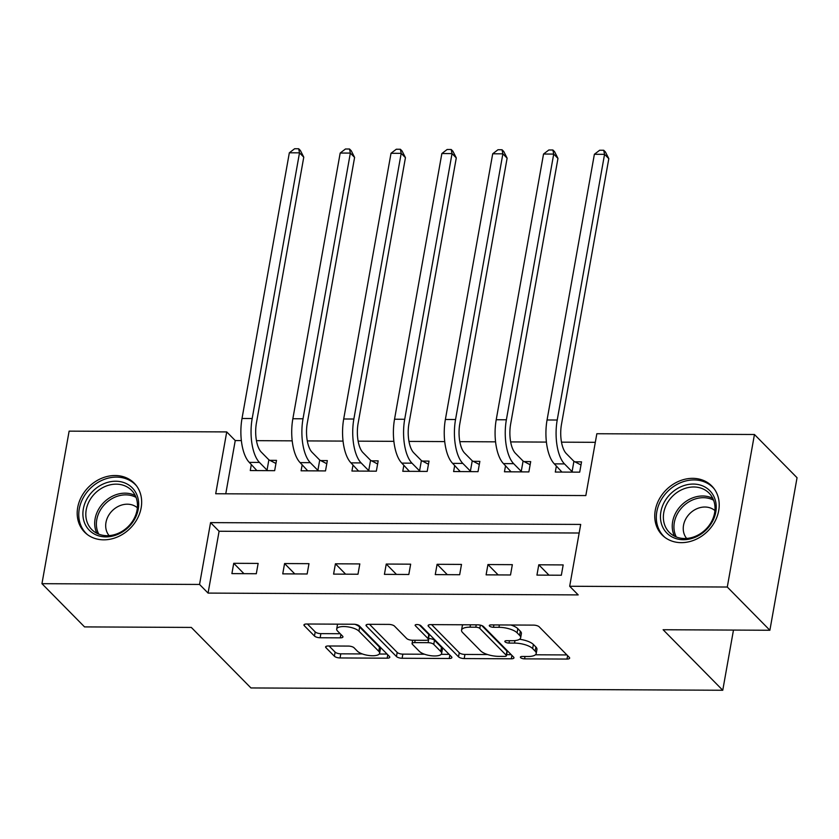 <?xml version="1.0" encoding="UTF-8"?>
<svg xmlns="http://www.w3.org/2000/svg" width="839" height="839" viewBox="0 0 839 839"><rect width="100%" height="100%" fill="white"/><g stroke="black" fill="none" stroke-linecap="round" stroke-linejoin="round"><path stroke-width="1.26" d="M520.62 657.65A3.073 1.08 -169.9 0 0 524.585 658.856L567.007 659.066A4.384 1.542 -169.9 0 0 569.65 658.133A4.384 1.542 -169.9 0 0 569.324 657.388L539.215 626.838A4.384 1.542 -169.9 0 0 533.552 625.118L491.14 624.908A3.073 1.08 -169.9 0 0 489.284 625.558A3.073 1.08 -169.9 0 0 489.515 626.083A3.073 1.08 -169.9 0 0 493.479 627.289L498.964 627.31A14.043 4.919 -169.9 0 1 517.097 632.805L519.603 635.354A14.043 4.919 -169.9 0 1 520.652 637.755A14.043 4.919 -169.9 0 1 512.178 640.723L506.693 640.692A3.073 1.08 -169.9 0 0 504.837 641.342A3.073 1.08 -169.9 0 0 505.068 641.866A3.073 1.08 -169.9 0 0 509.032 643.073L514.527 643.094A14.043 4.919 -169.9 0 1 532.65 648.589L535.156 651.137A14.043 4.919 -169.9 0 1 536.205 653.539A14.043 4.919 -169.9 0 1 527.731 656.507L522.246 656.476A3.073 1.08 -169.9 0 0 520.39 657.126A3.073 1.08 -169.9 0 0 520.62 657.65M115.153 475.524A34.871 29.281 135.4 0 1 134.261 483.201A34.871 29.281 135.4 0 1 137.26 518.859A34.871 29.281 135.4 0 1 103.7 539.834A34.871 29.281 135.4 0 1 84.592 532.146A34.871 29.281 135.4 0 1 81.593 496.489A34.871 29.281 135.4 0 1 115.153 475.524M692.699 478.345A34.871 29.281 135.4 0 1 711.818 486.022A34.871 29.281 135.4 0 1 714.807 521.69A34.871 29.281 135.4 0 1 681.247 542.655A34.871 29.281 135.4 0 1 662.139 534.978A34.871 29.281 135.4 0 1 659.15 499.32A34.871 29.281 135.4 0 1 692.699 478.345M328.248 645.988A4.384 1.542 -169.9 0 0 325.605 646.911A4.384 1.542 -169.9 0 0 325.931 647.666L334.383 656.234A4.384 1.542 -169.9 0 0 340.047 657.954L387.157 658.185A4.384 1.542 -169.9 0 0 389.799 657.252A4.384 1.542 -169.9 0 0 389.474 656.507L359.365 625.957A4.384 1.542 -169.9 0 0 353.701 624.237L306.592 624.006A4.384 1.542 -169.9 0 0 303.949 624.94A4.384 1.542 -169.9 0 0 304.274 625.684L314.478 636.035A4.384 1.542 -169.9 0 0 320.141 637.755L340.298 637.85A4.384 1.542 -169.9 0 0 342.952 636.927A4.384 1.542 -169.9 0 0 342.627 636.172L337.561 631.043A11.736 4.111 -169.9 0 1 336.691 629.04A11.736 4.111 -169.9 0 1 346.318 626.681A11.736 4.111 -169.9 0 1 358.924 631.148L378.735 651.263A11.736 4.111 -169.9 0 1 379.616 653.266A11.736 4.111 -169.9 0 1 369.989 655.616A11.736 4.111 -169.9 0 1 357.383 651.158L354.079 647.802A4.384 1.542 -169.9 0 0 348.416 646.082L328.248 645.988M754.45 434.497L797.05 477.727L769.877 630.257L663.114 629.732L722.757 690.256L250.945 687.949L191.313 627.425L84.55 626.901L41.95 583.682L69.123 431.141L226.729 431.917L215.707 493.752L585.832 495.566L596.844 433.732L754.45 434.497L727.287 587.027L569.681 586.262L580.693 524.427L210.568 522.613L199.556 584.447L41.95 583.682M769.877 630.257L727.287 587.027M579.162 533.017L219.094 531.255L208.072 593.089L578.197 594.903L569.681 586.262M208.072 593.089L199.556 584.447M458.534 656.843A4.384 1.542 -169.9 0 0 464.208 658.563L511.308 658.793A4.384 1.542 -169.9 0 0 513.961 657.86A4.384 1.542 -169.9 0 0 513.636 657.115L483.526 626.565A4.384 1.542 -169.9 0 0 477.863 624.845L430.753 624.615A4.384 1.542 -169.9 0 0 428.11 625.537A4.384 1.542 -169.9 0 0 428.435 626.293L458.534 656.843L459.269 652.721A4.384 1.542 -169.9 0 0 464.942 654.441L487.606 654.546M449.232 658.489L402.122 658.258A4.384 1.542 -169.9 0 1 396.459 656.538L366.349 625.988A4.384 1.542 -169.9 0 1 366.024 625.244A4.384 1.542 -169.9 0 1 368.678 624.31L388.835 624.405A4.384 1.542 -169.9 0 1 394.498 626.125L406.705 638.521A4.384 1.542 -169.9 0 0 412.369 640.23L425.751 640.304A4.384 1.542 -169.9 0 0 428.393 639.37A4.384 1.542 -169.9 0 0 428.068 638.626L415.357 625.726A3.073 1.08 -169.9 0 1 415.127 625.202A3.073 1.08 -169.9 0 1 417.644 624.583A3.073 1.08 -169.9 0 1 420.947 625.747L451.55 656.811A4.384 1.542 -169.9 0 1 451.885 657.556A4.384 1.542 -169.9 0 1 449.232 658.489L449.84 655.07M563.179 564.92L538.785 564.794L536.939 575.103L561.343 575.229L563.179 564.92M512.346 564.668L487.941 564.553L486.106 574.851L510.511 574.977L512.346 564.668M461.502 564.416L437.098 564.301L435.263 574.61L459.667 574.725L461.502 564.416M410.659 564.175L386.255 564.049L384.419 574.358L408.824 574.474L410.659 564.175M359.816 563.923L335.422 563.808L333.586 574.107L357.98 574.233L359.816 563.923M308.983 563.672L284.578 563.556L282.743 573.866L307.147 573.981L308.983 563.672M258.139 563.42L233.735 563.305L231.9 573.614L256.304 573.729L258.139 563.42M595.312 442.321L561.501 442.163M546.409 442.09L510.668 441.912M495.566 441.838L459.824 441.66M444.722 441.587L408.981 441.408M393.89 441.335L358.138 441.167M343.046 441.094L307.305 440.915M292.203 440.842L256.461 440.664M241.37 440.59L235.245 440.559L225.764 493.804M556.383 465.96L555.303 472.042L579.707 472.158L581.542 461.859L574.904 461.828M505.55 465.708L504.459 471.791L528.864 471.917L530.699 461.607L524.071 461.576M454.707 465.456L453.616 471.549L478.02 471.665L479.856 461.356L473.227 461.324M403.863 465.205L402.783 471.298L427.187 471.413L429.023 461.114L422.384 461.072M353.02 464.963L351.94 471.046L376.344 471.172L378.179 460.863L371.541 460.831M302.187 464.712L301.096 470.794L325.501 470.92L327.336 460.611L320.708 460.58M251.343 464.46L250.263 470.553L274.657 470.669L276.492 460.359L269.864 460.328M722.757 690.256L733.475 630.079M235.245 440.559L226.729 431.917M219.094 531.255L210.568 522.613M538.785 564.794L548.989 575.166M487.941 564.553L498.156 574.914M437.098 564.301L447.313 574.663M386.255 564.049L396.469 574.421M335.422 563.808L345.626 574.17M284.578 563.556L294.793 573.918M233.735 563.305L243.95 573.666M536.205 653.539L536.939 649.417A14.043 4.919 -169.9 0 0 535.89 647.016L535.156 651.137M519.519 639.266A14.043 4.919 -169.9 0 1 533.384 644.467L535.89 647.016M520.652 637.755L521.386 633.634A14.043 4.919 -169.9 0 0 520.337 631.232L519.603 635.354M510.878 625.003A14.043 4.919 -169.9 0 1 517.831 628.684L520.337 631.232M535.429 654.787L566.912 654.934M431.582 624.615L459.269 652.721M506.63 654.64L511.224 654.661M504.575 656.392A3.073 1.08 -169.9 0 0 506.431 655.741A3.073 1.08 -169.9 0 0 506.2 655.217L479.782 628.401A3.073 1.08 -169.9 0 0 475.807 627.205L470.029 627.173A14.043 4.919 -169.9 0 0 461.555 630.141A14.043 4.919 -169.9 0 0 462.604 632.543L480.663 650.875A14.043 4.919 -169.9 0 0 498.796 656.36L504.575 656.392M506.431 655.741L507.165 651.62A3.073 1.08 -169.9 0 0 506.934 651.095L506.2 655.217M481.775 625.558L506.934 651.095M463.065 624.772A14.043 4.919 -169.9 0 0 462.289 626.02L461.555 630.141M449.138 654.357L441.178 654.326M424.565 654.242L402.856 654.137L402.122 658.258M369.506 624.31L397.193 652.417A4.384 1.542 -169.9 0 0 402.856 654.137M428.393 639.37L429.128 635.249A4.384 1.542 -169.9 0 0 428.802 634.494L419.374 624.929M419.374 651.368A11.736 4.111 -169.9 0 0 431.98 655.836A11.736 4.111 -169.9 0 0 441.618 653.487A11.736 4.111 -169.9 0 0 440.737 651.473L433.753 644.394A4.384 1.542 -169.9 0 0 428.089 642.674L414.718 642.611A4.384 1.542 -169.9 0 0 412.064 643.534A4.384 1.542 -169.9 0 0 412.4 644.289L419.374 651.368M441.618 653.487L442.352 649.365A11.736 4.111 -169.9 0 0 441.471 647.351L440.737 651.473M428.54 638.552L428.823 638.552A4.384 1.542 -169.9 0 1 434.487 640.272L441.471 647.351M379.616 653.266L380.35 649.145A11.736 4.111 -169.9 0 0 379.48 647.142L378.735 651.263M354.897 624.31A11.736 4.111 -169.9 0 1 359.658 627.027L379.48 647.142M337.781 624.164A11.736 4.111 -169.9 0 0 337.425 624.908L336.691 629.04M307.42 624.006L315.212 631.914A4.384 1.542 -169.9 0 0 320.876 633.634L340.204 633.728M329.077 645.988L335.118 652.113A4.384 1.542 -169.9 0 0 340.781 653.833L362.333 653.938M379.249 654.021L387.062 654.053M573.918 461.314L566.325 453.605A22.349 9.281 -89.7 0 1 561.48 424.345L608.81 158.655L604.552 154.334L557.222 420.024A33.529 13.917 90.3 0 0 564.49 463.915L572.083 471.623L573.918 461.314L580.987 464.974M594.379 154.282L599.665 150.233L603.734 150.254L604.552 154.334L594.379 154.282L547.059 419.972A33.529 13.917 90.3 0 0 554.327 463.862L561.941 472.074M573.068 472.126L572.083 471.623M603.734 150.254L605.433 151.985L608.81 158.655M523.085 461.062L515.492 453.354A22.349 9.281 -89.7 0 1 510.636 424.104L557.966 158.403L553.709 154.082L506.378 419.783A33.529 13.917 90.3 0 0 513.657 463.663L521.25 471.371L523.085 461.062L530.143 464.733M543.536 154.03L548.821 149.992L552.891 150.003L553.709 154.082L543.536 154.03L496.216 419.731A33.529 13.917 90.3 0 0 503.484 463.61L511.098 471.822M522.225 471.885L521.25 471.371M552.891 150.003L554.6 151.733L557.966 158.403M472.242 460.81L464.649 453.112A22.349 9.281 -89.7 0 1 459.803 423.852L507.123 158.162L502.865 153.831L455.546 419.531A33.529 13.917 90.3 0 0 462.813 463.411L470.406 471.119L472.242 460.81L479.3 464.481M492.703 153.789L497.978 149.741L502.047 149.762L502.865 153.831L492.703 153.789L445.373 419.479A33.529 13.917 90.3 0 0 452.641 463.369L460.254 471.581M471.392 471.633L470.406 471.119M502.047 149.762L503.757 151.492L507.123 158.162M421.398 460.569L413.805 452.861A22.349 9.281 -89.7 0 1 408.96 423.601L456.29 157.91L452.032 153.589L404.702 419.28A33.529 13.917 90.3 0 0 411.97 463.17L419.563 470.868L421.398 460.569L428.467 464.229M441.859 153.537L447.145 149.489L451.214 149.51L452.032 153.589L441.859 153.537L394.529 419.227A33.529 13.917 90.3 0 0 401.808 463.118L409.411 471.329M420.549 471.382L419.563 470.868M451.214 149.51L452.913 151.24L456.29 157.91M370.565 460.317L362.972 452.609A22.349 9.281 -89.7 0 1 358.117 423.359L405.447 157.659L401.189 153.338L353.859 419.028A33.529 13.917 90.3 0 0 361.127 462.918L368.72 470.627L370.565 460.317L377.623 463.988M391.016 153.285L396.302 149.237L400.371 149.258L401.189 153.338L391.016 153.285L343.696 418.986A33.529 13.917 90.3 0 0 350.964 462.866L358.578 471.078M369.705 471.13L368.72 470.627M400.371 149.258L402.07 150.989L405.447 157.659M667.047 497.852A30.173 25.338 135.4 0 1 706.354 487.858A30.173 25.338 135.4 0 1 709.637 525.917A30.173 25.338 135.4 0 1 670.319 535.911A30.173 25.338 135.4 0 1 667.047 497.852M708.913 525.738A27.939 23.461 -44.6 0 0 709.091 493.133A27.939 23.461 -44.6 0 0 669.47 499.761A27.939 23.461 -44.6 0 0 669.291 532.356A27.939 23.461 -44.6 0 0 708.913 525.738M686.648 538.439A19.895 16.707 135.4 0 1 687.592 516.121A19.895 16.707 135.4 0 1 714.922 510.584M714.262 488.938A34.651 29.092 -44.6 0 0 713.014 487.564A34.651 29.092 -44.6 0 0 663.89 495.776A34.651 29.092 -44.6 0 0 663.659 536.205A34.651 29.092 -44.6 0 0 665.012 537.474M105.829 536.887A30.173 25.338 135.4 0 1 83.334 508.927A30.173 25.338 135.4 0 1 115.751 481.229A30.173 25.338 135.4 0 1 138.246 509.189A30.173 25.338 135.4 0 1 105.829 536.887M116.233 484.155A27.939 23.461 -44.6 0 0 89.343 500.956A27.939 23.461 -44.6 0 0 91.745 529.535A27.939 23.461 -44.6 0 0 107.056 535.691A27.939 23.461 -44.6 0 0 133.936 518.89A27.939 23.461 -44.6 0 0 131.545 490.312A27.939 23.461 -44.6 0 0 116.233 484.155M109.101 535.618A19.895 16.707 135.4 0 1 108.546 515.545A19.895 16.707 135.4 0 1 127.35 504.197A19.895 16.707 135.4 0 1 137.365 507.763M136.715 486.106A34.651 29.092 -44.6 0 0 135.467 484.743A34.651 29.092 -44.6 0 0 116.485 477.108A34.651 29.092 -44.6 0 0 83.134 497.947A34.651 29.092 -44.6 0 0 86.113 533.373A34.651 29.092 -44.6 0 0 87.455 534.642M319.722 460.066L312.129 452.368A22.349 9.281 -89.7 0 1 307.284 423.108L354.603 157.417L350.345 153.086L303.015 418.787A33.529 13.917 90.3 0 0 310.294 462.667L317.887 470.375L319.722 460.066L326.78 463.736M340.183 153.044L345.458 148.996L349.527 149.017L350.345 153.086L340.183 153.044L292.853 418.734A33.529 13.917 90.3 0 0 300.121 462.625L307.735 470.836M318.872 470.889L317.887 470.375M349.527 149.017L351.237 150.737L354.603 157.417M268.879 459.824L261.286 452.116A22.349 9.281 -89.7 0 1 256.44 422.856L303.77 157.166L299.502 152.845L252.182 418.535A33.529 13.917 90.3 0 0 259.45 462.425L267.043 470.123L268.879 459.824L275.937 463.485M289.34 152.792L294.625 148.744L298.684 148.765L299.502 152.845L289.34 152.792L242.01 418.483A33.529 13.917 90.3 0 0 249.277 462.373L256.891 470.585M268.029 470.637L267.043 470.123M298.684 148.765L300.393 150.496L303.77 157.166M525.004 656.497L524.585 658.856M493.898 624.919L493.479 627.289M509.451 640.713L509.032 643.073M533.384 644.467L532.65 648.589M514.968 640.587L514.527 643.094M517.831 628.684L517.097 632.805M499.394 624.95L498.964 627.31M567.615 655.647L567.007 659.066M428.677 624.95L428.435 626.293M511.916 655.374L511.308 658.793M464.942 654.441L464.208 658.563M480.359 625.139L479.782 628.401M476.237 624.835L475.807 627.205M470.448 624.814L470.029 627.173M397.193 652.417L396.459 656.538M366.591 624.646L366.349 625.988M428.802 634.494L428.068 638.626M415.525 624.782L415.357 625.726M434.487 640.272L433.753 644.394M428.823 638.552L428.089 642.674M415.137 640.251L414.718 642.611M359.658 627.027L358.924 631.148M340.907 634.441L340.298 637.85M320.876 633.634L320.141 637.755M315.212 631.914L314.478 636.035M304.515 624.342L304.274 625.684M387.765 654.766L387.157 658.185M340.781 653.833L340.047 657.954M335.118 652.113L334.383 656.234M326.172 646.324L325.931 647.666M564.49 463.915L554.327 463.862M557.222 420.024L547.059 419.972M513.657 463.663L503.484 463.61M506.378 419.783L496.216 419.731M462.813 463.411L452.641 463.369M455.546 419.531L445.373 419.479M411.97 463.17L401.808 463.118M404.702 419.28L394.529 419.227M361.127 462.918L350.964 462.866M353.859 419.028L343.696 418.986M674.462 536.142A27.939 23.461 135.4 0 1 678.352 508.77A27.939 23.461 135.4 0 1 712.793 498.366M713.601 500.222A27.026 22.695 -44.6 0 0 679.842 510.049A27.026 22.695 -44.6 0 0 676.307 536.97M96.915 533.31A27.939 23.461 135.4 0 1 100.198 506.766A27.939 23.461 135.4 0 1 125.105 493.164A27.939 23.461 135.4 0 1 135.247 495.545M136.044 497.401A27.026 22.695 -44.6 0 0 125.798 494.863A27.026 22.695 -44.6 0 0 101.54 508.256A27.026 22.695 -44.6 0 0 98.761 534.139M310.294 462.667L300.121 462.625M303.015 418.787L292.853 418.734M259.45 462.425L249.277 462.373M252.182 418.535L242.01 418.483M412.652 640.23L412.064 643.534M663.659 536.205L664.624 537.18M713.014 487.564L713.979 488.539M135.467 484.743L136.432 485.718M86.113 533.373L87.067 534.349"/></g></svg>
